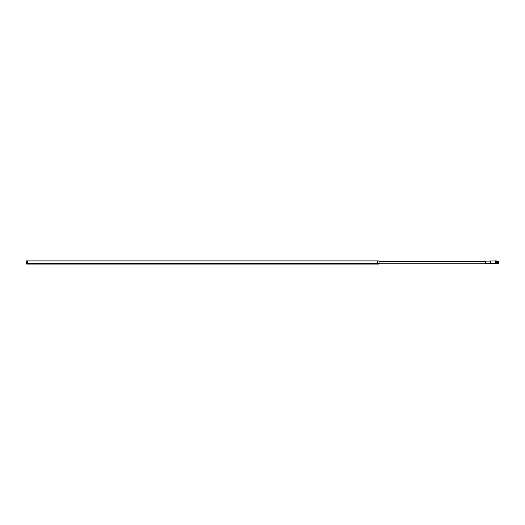<?xml version="1.0" encoding="UTF-8"?>
<svg xmlns="http://www.w3.org/2000/svg" width="525" height="525" viewBox="0 0 525 525"><rect width="100%" height="100%" fill="white"/><g stroke="black" fill="none" stroke-linecap="round" stroke-linejoin="round"><path stroke-width="0.79" d="M498.652 261.273L498.652 263.314L498.363 261.273M497.214 263.406L497.306 261.082L497.214 263.406M496.348 260.892L496.348 263.694L496.348 260.892L495.305 260.892L495.305 263.694L495.252 260.945L490.402 260.945L490.402 263.642L495.252 263.642M379.03 261.332L485.402 261.332L485.402 263.445L490.402 263.445M490.402 261.142L485.402 261.142L485.402 263.255L379.03 263.255M498.277 261.463L498.245 263.123M498.337 262.29L498.271 261.437L498.271 262.29C498.284 263.832 498.297 263.832 498.31 262.29L498.337 261.384C498.304 260.157 498.264 265.781 498.232 262.29C498.192 258.412 498.153 266.175 498.107 262.29C498.067 258.412 498.028 266.175 497.989 262.29C497.943 258.412 497.903 266.175 497.864 262.29C497.825 258.412 497.785 266.175 497.739 262.29C497.7 258.412 497.661 266.175 497.621 262.29C497.582 258.412 497.536 266.175 497.497 262.29C497.457 258.412 497.418 266.175 497.378 262.29C497.392 260.728 497.411 260.728 497.431 262.29C497.451 263.858 497.47 263.858 497.49 262.29C497.51 260.728 497.529 260.728 497.549 262.29C497.569 263.858 497.595 263.858 497.615 262.29C497.634 260.728 497.654 260.728 497.674 262.29C497.693 263.858 497.713 263.858 497.733 262.29C497.752 260.728 497.779 260.728 497.798 262.29C497.818 263.858 497.838 263.858 497.858 262.29C497.877 260.728 497.897 260.728 497.917 262.29C497.936 263.858 497.956 263.858 497.982 262.29C498.002 260.728 498.022 260.728 498.041 262.29C498.061 263.858 498.081 263.858 498.1 262.29C498.12 260.728 498.14 260.728 498.159 262.29C498.186 263.858 498.205 263.858 498.225 262.29M498.186 261.463L498.186 263.419M497.523 262.487L497.47 261.148L497.378 262.29C497.346 263.858 497.326 263.858 497.306 262.29L497.411 262.29C497.438 263.858 497.457 263.858 497.477 262.29C497.497 260.728 497.516 260.728 497.536 262.29C497.556 263.858 497.575 263.858 497.595 262.29C497.615 260.728 497.641 260.728 497.661 262.29C497.68 263.858 497.7 263.858 497.72 262.29C497.739 260.728 497.759 260.728 497.779 262.29C497.798 263.858 497.818 263.858 497.844 262.29C497.864 260.728 497.884 260.728 497.903 262.29C497.923 263.858 497.943 263.858 497.962 262.29C497.982 260.728 498.002 260.728 498.028 262.29C498.048 263.858 498.067 263.858 498.087 262.29C498.107 260.728 498.127 260.728 498.146 262.29C498.166 263.858 498.186 263.858 498.205 262.29C498.232 260.735 498.251 260.728 498.271 262.283M498.061 261.463L498.087 263.123M498.035 263.123L498.054 263.504L498.074 263.123M498.015 263.438L497.969 262.946M497.917 262.946L497.818 263.419M497.575 261.489L497.602 262.946M497.431 262.29C497.451 263.858 497.47 263.858 497.49 262.29M497.411 262.29C497.438 263.858 497.457 263.858 497.477 262.29C497.497 260.728 497.516 260.728 497.536 262.29M498.028 261.463L498.133 261.082L498.1 261.463M497.844 262.29C497.864 260.728 497.884 260.728 497.903 262.29M497.595 262.29C497.615 260.728 497.641 260.728 497.661 262.29M498.31 261.463L498.337 262.979C498.291 257.887 498.245 265.985 498.199 262.29C498.159 258.412 498.12 266.175 498.081 262.29C498.035 258.412 497.995 266.175 497.956 262.29C497.917 258.412 497.877 266.175 497.831 262.29C497.792 258.412 497.752 266.175 497.713 262.29C497.674 258.412 497.628 266.175 497.588 262.29C497.549 258.412 497.51 266.175 497.47 262.29C497.424 258.412 497.385 266.175 497.346 262.29C497.385 266.175 497.424 258.412 497.47 262.29C497.51 266.175 497.549 258.412 497.588 262.29C497.628 266.175 497.674 258.412 497.713 262.29C497.752 266.175 497.792 258.412 497.831 262.29C497.877 266.175 497.917 258.412 497.956 262.29C497.995 266.175 498.035 258.412 498.081 262.29C498.12 266.175 498.159 258.412 498.199 262.29C498.245 265.985 498.291 257.887 498.337 262.979C498.291 257.887 498.245 265.985 498.199 262.29C498.159 258.412 498.12 266.175 498.081 262.29C498.035 258.412 497.995 266.175 497.956 262.29C497.917 258.412 497.877 266.175 497.831 262.29C497.792 258.412 497.752 266.175 497.713 262.29C497.674 258.412 497.628 266.175 497.588 262.29C497.549 258.412 497.51 266.175 497.47 262.29C497.424 258.412 497.385 266.175 497.346 262.29L497.306 263.504M26.25 263.688L26.25 260.899L379.03 260.899L379.03 263.688A0.387 0.387 0 0 1 378.643 264.075L26.637 264.075A0.387 0.387 0 0 1 26.25 263.688L27.595 263.688L27.595 260.899M27.595 264.075L27.595 263.688L379.03 263.688A0.387 0.387 0 0 1 378.643 264.075M497.628 261.082L497.634 263.097M497.785 261.64L497.805 261.148M497.864 263.438L497.877 263.097M498.173 261.148L498.127 263.123M498.232 263.438L498.238 261.082M497.654 263.438L497.667 262.946M497.818 261.489L497.831 261.148M497.378 262.29C497.418 266.175 497.457 258.412 497.497 262.29C497.536 266.175 497.582 258.412 497.621 262.29C497.661 266.175 497.7 258.412 497.739 262.29C497.785 266.175 497.825 258.412 497.864 262.29C497.903 266.175 497.943 258.412 497.989 262.29C498.028 266.175 498.067 258.412 498.107 262.29C498.153 266.175 498.192 258.412 498.232 262.29C498.264 265.781 498.304 260.157 498.337 261.384C498.304 260.157 498.264 265.781 498.232 262.29C498.192 258.412 498.153 266.175 498.107 262.29C498.067 258.412 498.028 266.175 497.989 262.29C497.943 258.412 497.903 266.175 497.864 262.29C497.825 258.412 497.785 266.175 497.739 262.29C497.7 258.412 497.661 266.175 497.621 262.29C497.582 258.412 497.536 266.175 497.497 262.29C497.457 258.412 497.418 266.175 497.378 262.29M374.798 264.075L351.717 264.075M377.685 264.075L377.685 260.899M497.214 263.294L496.44 263.294M496.348 263.694L495.305 263.694M497.214 261.293L496.44 261.293"/></g></svg>
